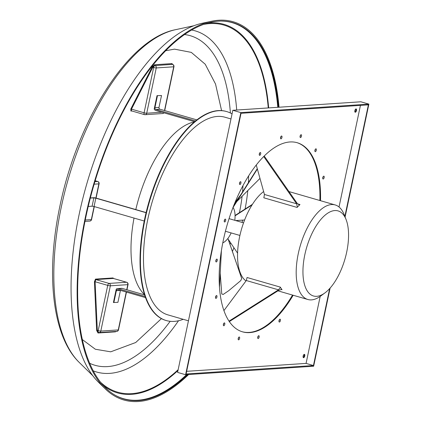 <?xml version="1.0" encoding="UTF-8"?>
<svg xmlns="http://www.w3.org/2000/svg" width="422" height="422" viewBox="0 0 422 422"><rect width="100%" height="100%" fill="white"/><g stroke="black" fill="none" stroke-linecap="round" stroke-linejoin="round"><path stroke-width="0.63" d="M113.819 278.557L112.975 277.945L95.488 279.106A0.491 0.443 -95.8 0 0 95.831 279.591L113.296 278.43L126.521 282.255A1.968 1.735 86.2 0 1 127.803 284.65L126.737 289.719M116.182 331.344L115.507 331.84L98.025 333L96.649 330.484L97.324 330.41L95.103 281.732L107.726 285.383A1.968 0.285 11.9 0 0 110.342 285.81L127.803 284.65A1.968 0.285 11.9 0 0 128.045 284.57L126.948 289.777M82.279 339.52L95.356 349.247L110.712 351.821L135.715 342.511L161.431 318.631M221.587 110.617L215.531 84.036L205.229 64.234L191.282 52.375L174.497 49.142L165.793 50.703M161.837 112.22L146.714 113.223L156.256 67.947A1.968 1.735 -93.8 0 0 154.969 65.552L172.281 64.355A0.491 0.422 88 0 1 172.039 63.585L154.552 64.745A0.491 0.443 84 0 0 154.821 65.51L152.775 67.272L152.173 67.003L154.552 64.745M172.039 63.585L172.529 64.397M231.161 232.923A19.686 8.894 -73.9 0 1 222.779 242.877M304.795 254.835A44.294 20.008 106.1 0 0 324.866 292.952A44.294 20.008 106.1 0 0 346.705 252.055A44.294 20.008 106.1 0 0 346.087 219.561A44.294 20.008 106.1 0 0 325.03 215.209A44.294 20.008 106.1 0 0 304.795 254.835M324.866 292.952L320.551 296.123A49.216 22.229 -73.9 0 1 307.86 299.504A49.216 22.229 -73.9 0 1 298.248 253.77A49.216 22.229 -73.9 0 1 335.205 204.944A49.216 22.229 -73.9 0 1 344.13 214.576L346.087 219.561M355.783 108.997A1.725 0.775 -73.9 0 1 355.851 110.348A1.725 0.775 -73.9 0 1 354.918 111.994M356.484 110.532A1.725 0.775 106.1 0 0 356.147 108.934A1.725 0.775 106.1 0 0 354.855 110.643A1.725 0.775 106.1 0 0 355.192 112.241A1.725 0.775 106.1 0 0 356.484 110.532M304.067 354.427A1.725 0.775 -73.9 0 1 304.13 355.783A1.725 0.775 -73.9 0 1 303.196 357.429M304.763 355.968A1.725 0.775 106.1 0 0 304.426 354.364A1.725 0.775 106.1 0 0 303.133 356.073A1.725 0.775 106.1 0 0 303.471 357.677A1.725 0.775 106.1 0 0 304.763 355.968M215.943 296.007A1.477 0.665 -73.9 0 1 215.885 296.613A1.477 0.665 -73.9 0 1 215.478 297.621M216.94 296.919A1.477 0.665 106.1 0 0 216.65 295.548A1.477 0.665 106.1 0 0 215.542 297.014A1.477 0.665 106.1 0 0 215.827 298.386A1.477 0.665 106.1 0 0 216.94 296.919M223.797 323.363A1.477 0.665 -73.9 0 1 223.734 323.969A1.477 0.665 -73.9 0 1 223.333 324.972M224.789 324.275A1.477 0.665 106.1 0 0 224.504 322.899A1.477 0.665 106.1 0 0 223.396 324.365A1.477 0.665 106.1 0 0 223.681 325.737A1.477 0.665 106.1 0 0 224.789 324.275M238.62 337.463A1.477 0.665 -73.9 0 1 238.557 338.069A1.477 0.665 -73.9 0 1 238.15 339.077M239.612 338.375A1.477 0.665 106.1 0 0 239.321 337.004A1.477 0.665 106.1 0 0 238.214 338.47A1.477 0.665 106.1 0 0 238.504 339.842A1.477 0.665 106.1 0 0 239.612 338.375M258.148 336.17A1.477 0.665 -73.9 0 1 258.09 336.777A1.477 0.665 -73.9 0 1 257.684 337.779M259.145 337.078A1.477 0.665 106.1 0 0 258.855 335.706A1.477 0.665 106.1 0 0 257.747 337.173A1.477 0.665 106.1 0 0 258.032 338.544A1.477 0.665 106.1 0 0 259.145 337.078M279.417 319.67A1.477 0.665 -73.9 0 1 279.359 320.277A1.477 0.665 -73.9 0 1 278.953 321.284M280.414 320.583A1.477 0.665 106.1 0 0 280.124 319.211A1.477 0.665 106.1 0 0 279.016 320.678A1.477 0.665 106.1 0 0 279.301 322.049A1.477 0.665 106.1 0 0 280.414 320.583M323.178 176.639A1.477 0.665 -73.9 0 1 323.115 177.245A1.477 0.665 -73.9 0 1 322.714 178.248M324.17 177.546A1.477 0.665 106.1 0 0 323.885 176.174A1.477 0.665 106.1 0 0 322.772 177.641A1.477 0.665 106.1 0 0 323.062 179.012A1.477 0.665 106.1 0 0 324.17 177.546M315.324 149.282A1.477 0.665 -73.9 0 1 315.266 149.889A1.477 0.665 -73.9 0 1 314.859 150.897M316.315 150.195A1.477 0.665 106.1 0 0 316.031 148.824A1.477 0.665 106.1 0 0 314.923 150.285A1.477 0.665 106.1 0 0 315.208 151.662A1.477 0.665 106.1 0 0 316.315 150.195M300.506 135.182A1.477 0.665 -73.9 0 1 300.443 135.789A1.477 0.665 -73.9 0 1 300.037 136.791M301.498 136.095A1.477 0.665 106.1 0 0 301.208 134.718A1.477 0.665 106.1 0 0 300.1 136.185A1.477 0.665 106.1 0 0 300.39 137.556A1.477 0.665 106.1 0 0 301.498 136.095M280.973 136.475A1.477 0.665 -73.9 0 1 280.91 137.081A1.477 0.665 -73.9 0 1 280.509 138.089M281.965 137.387A1.477 0.665 106.1 0 0 281.68 136.016A1.477 0.665 106.1 0 0 280.567 137.482A1.477 0.665 106.1 0 0 280.857 138.854A1.477 0.665 106.1 0 0 281.965 137.387M259.704 152.975A1.477 0.665 -73.9 0 1 259.641 153.582A1.477 0.665 -73.9 0 1 259.24 154.584M260.696 153.882A1.477 0.665 106.1 0 0 260.411 152.511A1.477 0.665 106.1 0 0 259.298 153.977A1.477 0.665 106.1 0 0 259.588 155.349A1.477 0.665 106.1 0 0 260.696 153.882M239.939 182.156A1.477 0.665 -73.9 0 1 239.875 182.763A1.477 0.665 -73.9 0 1 239.469 183.77M240.93 183.069A1.477 0.665 106.1 0 0 240.64 181.697A1.477 0.665 106.1 0 0 239.532 183.164A1.477 0.665 106.1 0 0 239.823 184.535A1.477 0.665 106.1 0 0 240.93 183.069M216.254 259.567A1.477 0.665 -73.9 0 1 216.191 260.174A1.477 0.665 -73.9 0 1 215.79 261.181M217.246 260.479A1.477 0.665 106.1 0 0 216.961 259.108A1.477 0.665 106.1 0 0 215.848 260.574A1.477 0.665 106.1 0 0 216.138 261.946A1.477 0.665 106.1 0 0 217.246 260.479M224.678 219.588A1.477 0.665 -73.9 0 1 224.615 220.194A1.477 0.665 -73.9 0 1 224.214 221.202M225.67 220.5A1.477 0.665 106.1 0 0 225.385 219.129A1.477 0.665 106.1 0 0 224.277 220.595A1.477 0.665 106.1 0 0 224.562 221.967A1.477 0.665 106.1 0 0 225.67 220.5M239.422 212.683A91.542 41.345 106.1 0 0 242.101 196.262M242.55 191.952A91.542 41.345 106.1 0 0 243.003 185.564M245.087 209.043A102.124 46.125 106.1 0 0 247.793 190.57M248.4 182.694A102.124 46.125 106.1 0 0 248.632 175.89M134.017 218.068A92.281 41.678 106.1 0 0 144.488 294.593M232.047 113.919A108.77 49.126 106.1 0 0 226.672 111.566L226.25 111.445A108.77 49.126 106.1 0 0 144.582 219.345A108.77 49.126 106.1 0 0 165.82 320.425L166.242 320.546A108.77 49.126 106.1 0 0 183.222 319.306M226.672 111.566A108.77 49.126 106.1 0 0 145.004 219.466A108.77 49.126 106.1 0 0 166.242 320.546M230.987 118.962L225.031 117.237A102.862 46.457 106.1 0 0 147.795 219.282A102.862 46.457 106.1 0 0 167.882 314.87L188.449 320.82M277.776 107.304A195.713 88.393 106.1 0 0 222.051 21.1M268.666 107.911A191.81 86.631 106.1 0 0 207.962 23.052M268.26 107.937A191.071 86.299 106.1 0 0 203.889 24.355M278.488 107.257A195.887 88.472 106.1 0 0 232.944 22.693A195.887 88.472 106.1 0 0 85.866 217.019A195.887 88.472 106.1 0 0 124.11 399.048A195.887 88.472 106.1 0 0 187.663 374.583M277.871 107.299A195.887 88.472 106.1 0 0 232.627 22.603M279.032 107.22A196.868 88.915 106.1 0 0 211.512 21.264L202.302 23.242A192.279 86.842 106.1 0 0 79.136 214.466A192.279 86.842 106.1 0 0 98.495 382.226L105.22 388.815A196.868 88.915 106.1 0 0 188.634 374.52M211.512 21.264A196.868 88.915 106.1 0 0 85.397 217.05A196.868 88.915 106.1 0 0 105.22 388.815M223.918 310.597L246.306 280.53L247.06 277.502L280.324 287.118A49.216 22.229 106.1 0 0 281.152 288.474A49.216 22.229 106.1 0 0 282.054 289.692L281.131 289.423M263.629 191.551A49.216 22.229 106.1 0 0 239.612 236.811A49.216 22.229 106.1 0 0 245.989 280.957M297.61 203.868L299.995 204.559A49.216 22.229 106.1 0 0 298.549 205.931A49.216 22.229 106.1 0 0 297.114 207.434L263.85 197.812L264.441 194.473L296.629 203.784L263.718 156.53A98.437 44.458 106.1 0 0 223.291 240.371A98.437 44.458 106.1 0 0 229.03 321.142L229.331 321.596A98.437 44.458 106.1 0 0 242.513 331.84A98.437 44.458 106.1 0 0 293.169 295.258M186.656 371.318L306.066 363.4L320.187 296.386M339.024 206.991L360.441 105.373M263.718 156.53L264.219 156.029A98.437 44.458 106.1 0 1 297.199 142.72A98.437 44.458 106.1 0 1 320.514 200.698M242.196 331.745A98.437 44.458 106.1 0 0 292.536 295.073M319.881 200.513A98.437 44.458 106.1 0 0 296.882 142.631M280.324 287.118A2.463 1.113 -73.9 0 1 280.445 287.414L281.864 289.529A2.463 1.113 -73.9 0 1 282.054 289.692M229.331 321.59L278.794 290.289L281.717 289.476M113.85 302.611L116.361 290.695L120.434 290.426L117.923 302.337L113.428 302.49L116.24 289.144A2.463 2.168 86.2 0 1 117.464 288.606A2.463 2.168 86.2 0 1 118.128 288.68L145.11 296.481M90.35 197.939L94.132 197.686A2.463 0.353 -168.1 0 1 96.285 198.145L135.805 209.57M157.016 95.657L161.51 95.509L157.016 95.657L154.204 109.003A2.463 2.168 -93.8 0 0 155.692 110.443L194.658 121.71M114.045 394.581A195.713 88.393 106.1 0 0 186.603 374.652M123.799 398.954A195.887 88.472 106.1 0 0 186.777 374.641M152.173 67.003L130.841 108.934L130.899 111.065A0.491 0.443 84.2 0 1 131.263 110.801L144.477 114.626A1.968 0.891 -73.9 0 0 144.625 114.642A1.968 1.735 -93.8 0 0 146.714 113.223A1.968 0.285 -168.1 0 1 144.092 112.795L131.474 109.145L152.775 67.272L153.634 67.52A1.968 0.285 -168.1 0 0 156.256 67.947L173.716 66.792A1.968 0.285 -168.1 0 0 173.954 66.708A1.968 1.968 0 0 0 172.577 64.413A1.968 0.891 106.1 0 0 172.429 64.397L172.498 64.397M130.841 108.934L131.474 109.145L131.4 110.817M98.5 332.457L98.426 332.446A0.491 0.443 -96 0 0 98.41 332.446L98.41 332.446A0.491 0.443 -96 0 0 98.025 333M98.563 332.457L97.324 330.41L98.184 330.658A1.968 0.285 11.9 0 0 100.8 331.085L110.342 285.81A1.968 1.735 86.2 0 0 109.055 283.415L95.831 279.591L95.103 281.732L94.428 281.743L96.649 330.484M113.629 278.531L113.296 278.43A0.491 0.422 -92.1 0 1 112.975 277.945M130.899 111.065L131.849 110.975M115.591 331.476A0.491 0.422 -92 0 0 115.507 331.84M94.428 281.743L95.488 279.106M100.425 382.132A191.071 86.299 106.1 0 0 178.147 369.704M103.174 385.407A191.81 86.631 106.1 0 0 177.978 370.511M194.426 121.9A92.281 41.678 106.1 0 0 135.8 209.592L146.112 212.577M330.12 288.062L313.646 366.222L185.596 374.72L177.578 372.399L232.812 110.29L360.868 101.792L368.881 104.113L345.091 217.013M185.596 374.72L240.83 112.605L368.881 104.113M232.812 110.29L240.83 112.605M344.864 216.444L368.385 104.851L241.031 113.296L186.091 373.982L313.446 365.531L329.666 288.564M306.066 363.4L313.446 365.531M220.052 276.368A102.124 46.125 106.1 0 0 220.384 275.809M232.416 251.491A102.124 46.125 106.1 0 0 233.92 247.735M242.075 222.415A102.124 46.125 106.1 0 0 242.655 220.115M229.995 244.443A91.542 41.345 106.1 0 0 230.618 242.824M237.475 221.086A91.542 41.345 106.1 0 0 237.633 220.448M161.51 95.509L158.999 107.42A1.477 1.298 -93.8 0 0 159.964 109.219L196.895 119.895M157.438 95.778L154.927 107.694A1.477 1.298 -93.8 0 0 155.892 109.488L195.56 120.961M90.308 198.087L93.858 197.855L95.82 198.171L146.081 212.709M88.235 206.453L92.101 206.194L94.064 206.511L144.234 221.022M116.361 290.695A1.477 1.298 86.2 0 1 117.928 289.629L145.506 297.605M117.464 288.606L121.536 288.337A2.463 2.168 86.2 0 1 122.201 288.405L144.577 294.878M280.445 287.414L278.494 289.835L229.025 321.142M299.995 204.559A2.463 1.113 -73.9 0 1 299.736 204.744L298.929 204.739L297.13 203.283L264.219 156.029M296.629 203.784L297.368 207.112L299.736 204.744M297.368 207.112A2.463 1.113 -73.9 0 1 297.114 207.434M256.265 165.023L264.441 194.473M233.034 207.418A19.686 8.894 -73.9 0 1 234.806 220.316M235.065 215.473L252.44 204.327M252.066 204.918L235.07 215.821M235.708 220.574L244.623 219.983M233.445 206.353L257.272 168.663M236.816 201.542L259.978 178.4M257.373 169.022L233.065 207.471M219.472 287.408L221.408 250.552M227.912 238.398L241.674 278.414M220.221 273.139L221.745 294.065L220.21 273.377M221.703 293.902L223.154 294.466L228.682 290.721L240.756 280.619L241.69 278.494L227.896 238.419M228.202 239.237L237.575 253.168M236.7 110.031A177.562 80.196 106.1 0 0 191.752 30.041M230.396 113.012A171.538 77.474 106.1 0 0 184.651 34.557M61.311 206.949A178.232 80.496 106.1 0 0 79.257 362.451C52.043 336.228 45.687 273.066 59.929 205.989C77.622 119.785 128.314 38.718 175.483 29.698A178.232 80.496 106.1 0 0 61.311 206.949M126.247 292.04L118.265 329.925L100.8 331.085A1.968 1.735 86.2 0 1 98.711 332.499A1.968 0.891 106.1 0 1 98.569 332.489A1.968 1.968 0 0 0 99.244 332.557L116.709 331.402A1.968 1.968 0 0 0 118.503 329.84A1.968 0.285 11.9 0 1 118.265 329.925A1.968 1.735 86.2 0 1 116.709 331.402M94.159 184.177L98.869 183.86L95.884 198.034M94.09 206.522L91.337 219.604L85.244 220.01M163.863 112.806A1.968 1.735 -93.8 0 1 162.618 113.539L145.157 114.7A1.968 1.968 0 0 1 144.477 114.626A1.968 0.891 -73.9 0 1 144.092 112.795L153.634 67.52A1.968 0.891 -73.9 0 1 154.969 65.552L172.429 64.397A1.968 1.735 -93.8 0 1 173.716 66.792L164.496 110.527M128.045 284.57A1.968 1.968 0 0 0 126.663 282.271A1.968 0.891 -73.9 0 0 126.521 282.255L109.055 283.415A1.968 0.891 -73.9 0 0 107.726 285.383L98.184 330.658A1.968 0.891 106.1 0 0 98.569 332.489L98.41 332.446M95.177 180.774L97.582 181.465A1.968 1.735 86.2 0 1 98.869 183.86A1.968 0.285 -168.1 0 0 99.107 183.781L96.089 198.087M99.107 183.781A1.968 1.968 0 0 0 97.725 181.481A1.968 0.891 -73.9 0 0 97.582 181.465L94.913 181.645M89.78 221.081A1.968 1.968 0 0 0 91.574 219.524A1.968 0.285 -168.1 0 1 91.337 219.604A1.968 1.735 86.2 0 1 89.78 221.081L84.964 221.402M89.606 363.242A171.538 77.474 106.1 0 0 170.161 321.306M93.199 370.848A177.562 80.196 106.1 0 0 178.511 320.752M159.964 109.219L155.892 109.488M158.999 107.42L154.927 107.694M95.82 198.171L94.064 206.511M93.858 197.855L92.101 206.194M122.201 288.405L118.128 288.68M278.494 289.835L246.306 280.53M225.422 231.261L239.907 235.45M79.257 362.451L92.777 375.691M277.913 290.842L307.86 299.504M288.98 191.577L335.205 204.944M175.483 29.698L193.978 25.721M173.954 66.708L164.707 110.59M162.618 113.539A1.968 1.968 0 0 0 163.994 112.843M126.458 292.098L118.503 329.84M94.301 206.58L91.574 219.524M113.465 278.457L126.663 282.271M95.182 180.748L97.725 181.481M229.067 218.654L243.557 222.842M240.883 194.584L234.896 202.745"/></g></svg>
